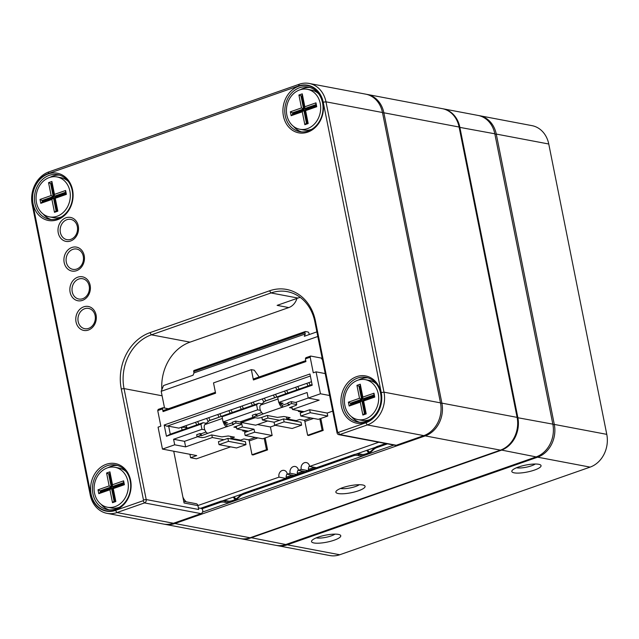 <?xml version="1.0" encoding="UTF-8"?>
<svg xmlns="http://www.w3.org/2000/svg" width="639" height="639" viewBox="0 0 639 639"><rect width="100%" height="100%" fill="white"/><g stroke="black" fill="none" stroke-linecap="round" stroke-linejoin="round"><path stroke-width="0.96" d="M72.574 189.927A24.05 20.128 100.7 0 1 46.919 220.136A24.05 20.128 100.7 0 1 38.987 180.462A24.05 20.128 100.7 0 1 72.574 189.927M72.191 190.454A22.692 18.994 -79.3 0 0 57.782 174.679A22.692 18.994 -79.3 0 0 34.897 193.441A22.692 18.994 -79.3 0 0 49.331 219.281A22.692 18.994 -79.3 0 0 72.191 190.454M322.935 102.288A24.05 20.128 100.7 0 1 297.271 132.497A24.05 20.128 100.7 0 1 289.347 92.823A24.05 20.128 100.7 0 1 322.935 102.288M322.551 102.815A22.692 18.994 -79.3 0 0 308.134 87.04A22.692 18.994 -79.3 0 0 285.25 105.81A22.692 18.994 -79.3 0 0 299.691 131.642A22.692 18.994 -79.3 0 0 322.551 102.815M380.564 393.169A22.692 18.994 -79.3 0 0 366.155 377.393A22.692 18.994 -79.3 0 0 343.271 396.156A22.692 18.994 -79.3 0 0 357.704 421.996A22.692 18.994 -79.3 0 0 380.564 393.169M380.948 392.642A24.05 20.128 100.7 0 1 355.292 422.85A24.05 20.128 100.7 0 1 347.36 383.176A24.05 20.128 100.7 0 1 380.948 392.642M130.596 480.28A24.05 20.128 100.7 0 1 104.932 510.481A24.05 20.128 100.7 0 1 97.008 470.807A24.05 20.128 100.7 0 1 130.596 480.28M130.212 480.808A22.692 18.994 -79.3 0 0 115.795 465.032A22.692 18.994 -79.3 0 0 92.911 483.795A22.692 18.994 -79.3 0 0 107.352 509.626A22.692 18.994 -79.3 0 0 130.212 480.808M78.277 225.902A12.197 10.208 100.7 0 1 65.266 241.215A12.197 10.208 100.7 0 1 61.248 221.102A12.197 10.208 100.7 0 1 78.277 225.902M84.204 255.584A12.197 10.208 100.7 0 1 71.193 270.896A12.197 10.208 100.7 0 1 67.175 250.784A12.197 10.208 100.7 0 1 84.204 255.584M90.139 285.258A12.197 10.208 100.7 0 1 77.127 300.578A12.197 10.208 100.7 0 1 73.11 280.465A12.197 10.208 100.7 0 1 90.139 285.258M96.066 314.939A12.197 10.208 100.7 0 1 83.054 330.259A12.197 10.208 100.7 0 1 79.036 310.139A12.197 10.208 100.7 0 1 96.066 314.939M107.025 513.357A26.423 22.109 100.7 0 1 90.243 494.993L32.222 204.64A26.423 22.109 100.7 0 1 48.891 171.883L299.252 84.244A26.423 22.109 100.7 0 1 309.196 83.453A26.423 22.109 100.7 0 1 325.978 101.817L383.991 392.162A26.423 22.109 100.7 0 1 367.321 424.927L339.78 434.568A2.708 2.268 100.7 0 1 338.766 434.648A2.708 2.268 100.7 0 1 337.041 432.763L314.867 321.784A43.356 36.279 -79.3 0 0 287.326 291.648A43.356 36.279 -79.3 0 0 271.008 292.958L151.395 334.828A43.356 36.279 -79.3 0 0 124.038 388.584L146.211 499.562A2.708 2.268 100.7 0 1 144.502 502.917L116.969 512.558A26.423 22.109 100.7 0 1 107.025 513.357L163.52 524.06A26.423 22.109 -79.3 0 0 173.465 523.261L201.005 513.62A2.708 2.268 -79.3 0 0 202.771 510.857A2.708 2.268 -79.3 0 0 200.989 508.38L198.378 507.885M338.766 434.648L395.261 445.343A2.708 2.268 -79.3 0 0 396.276 445.263L423.817 435.622A26.423 22.109 -79.3 0 0 440.487 402.866L382.473 112.512A26.423 22.109 -79.3 0 0 365.692 94.149L309.196 83.453M269.53 290.809A45.393 37.981 100.7 0 1 315.442 320.994L337.616 431.972A0.679 0.567 -79.3 0 0 338.303 432.419L365.843 422.778A24.394 20.408 -79.3 0 0 381.227 392.546L323.214 102.192A24.394 20.408 -79.3 0 0 298.541 85.977L48.189 173.616A24.394 20.408 -79.3 0 0 32.797 203.849L90.818 494.203A24.394 20.408 -79.3 0 0 115.483 510.417L143.024 500.776A0.679 0.567 -79.3 0 0 143.456 499.938L121.274 388.959A45.393 37.981 100.7 0 1 149.917 332.679L269.53 290.809L271.008 292.958L297.982 298.062A43.356 36.279 100.7 0 1 300.218 297.367M143.456 499.938L146.211 499.562L198.705 509.499L197.922 505.609L184.072 502.989L173.728 451.222M161.851 389.71A43.356 36.279 100.7 0 1 190.031 342.145L288.78 307.575A13.547 11.334 -79.3 0 0 296.943 298.429M288.78 307.575L277.118 305.362L297.982 298.062M186.308 501.855A13.547 11.334 100.7 0 1 182.866 496.934M197.922 505.609A2.708 2.268 -79.3 0 0 196.205 503.724L183.752 501.367M359.549 422.227A22.692 18.994 100.7 0 1 351.498 416.724M358.447 380.021A22.692 18.994 100.7 0 1 367.952 377.841M293.477 126.37A22.692 18.994 -79.3 0 0 301.528 131.882M309.939 87.495A22.692 18.994 -79.3 0 0 300.426 89.676M101.138 504.363A22.692 18.994 -79.3 0 0 109.189 509.866M117.6 465.48A22.692 18.994 -79.3 0 0 108.087 467.66M43.125 214.009A22.692 18.994 -79.3 0 0 51.176 219.52M59.579 175.134A22.692 18.994 -79.3 0 0 50.074 177.315M375.516 447.3L355.843 454.185M308.517 470.52A5.08 4.249 100.7 0 1 308.493 470.416A5.08 4.249 100.7 0 1 309.476 465.831M297.391 474.418A5.08 4.249 100.7 0 1 297.367 474.314A5.08 4.249 100.7 0 1 298.349 469.729M286.264 478.315A5.08 4.249 100.7 0 1 286.24 478.204A5.08 4.249 100.7 0 1 287.223 473.627M241.989 494.043L222.316 500.928M378.775 442.228L309.596 466.438A5.08 4.249 100.7 0 0 306.313 462.58A5.08 4.249 100.7 0 0 301.193 469.034A5.08 4.249 100.7 0 0 301.273 469.353L298.469 470.336A5.08 4.249 100.7 0 0 295.186 466.478A5.08 4.249 100.7 0 0 290.066 472.932A5.08 4.249 100.7 0 0 290.146 473.251L287.342 474.234A5.08 4.249 100.7 0 0 284.059 470.376A5.08 4.249 100.7 0 0 278.939 476.822A5.08 4.249 100.7 0 0 279.019 477.141L197.906 505.537M279.019 477.141L285.881 478.443M287.342 474.234L294.212 475.528M290.146 473.251L297.007 474.553M298.469 470.336L305.338 471.638M301.273 469.353L308.142 470.655M309.596 466.438L316.465 467.74M309.228 334.556L309.004 333.446A1.358 0.671 70.7 0 0 308.014 332.016L305.466 331.529A1.358 0.671 70.7 0 0 305.274 331.545A1.358 0.671 70.7 0 0 304.995 332.679L305.25 333.973L304.308 336.282L316.88 331.873M194.192 370.476A1.358 0.671 70.7 0 0 194.008 370.492A1.358 0.671 70.7 0 0 193.721 371.634L193.984 372.92L305.25 333.973M317.807 336.489L161.196 391.308L163.552 385.549L193.042 375.229L193.984 372.92M164.535 408.025L161.196 391.308M204.807 429.863L201.964 429.32L200.926 424.16L166.436 436.237L164.191 425.007L309.955 373.983L312.199 385.213L277.701 397.282L279.866 395.829L312.072 384.558M164.191 425.007L166.859 426.237L168.672 426.197L170.27 434.2L203.09 422.706L206.309 423.314M310.362 376.012L166.859 426.237M225.024 423.609L227.476 422.746L223.099 421.924L222.068 416.756L224.233 415.31L258.731 403.233L261.95 403.84M224.489 422.411L224.912 422.267M279.682 395.956L265.217 401.02A4.066 2.005 70.7 0 0 264.865 401.236L260.56 405.086A4.745 2.34 70.7 0 0 260.273 409.918A4.745 2.34 70.7 0 0 263.436 413.832L257.126 416.237L256.031 416.029L252.693 417.195L257.797 418.162L260.56 417.786L267.238 415.454L277.446 417.379L283.892 416.5L290.082 417.674L286.751 418.849L296.224 420.638L299.563 419.472L304.084 420.326A1.086 0.535 -109.3 0 1 304.875 421.468L307.631 435.279L322.096 430.215L323.19 430.422L320.802 418.465M278.963 402.49A4.745 2.34 70.7 0 0 282.358 407.211L289.395 404.942L288.301 404.735L287.917 402.802L291.256 401.627L291.64 403.568L288.301 404.735M291.256 401.627L296.36 402.594L296.744 404.535L291.64 403.568M292.191 408.169L289.491 407.658L296.169 405.326L296.744 404.535M302.559 412.235L298.357 411.436L298.892 410.701M261.678 412.57L256.742 414.304L255.648 414.096L256.031 416.029M256.742 414.304L257.126 416.237M255.648 414.096L252.309 415.262L252.693 417.195M286.376 416.971L286.751 418.849M319.819 418.809L322.096 430.215M307.631 435.279L308.725 435.486L323.19 430.422M288.029 403.353L281.967 405.27A2.708 1.334 -109.3 0 1 280.058 402.698M282.334 405.342L282.718 407.275M168.369 408.752L162.993 407.738L158.208 409.407L157.737 410.565L160.852 426.173L158.073 427.148L162.458 449.089L174.695 444.8L185.63 446.877L184.519 441.325L197.547 436.764M174.695 444.8L173.584 439.257L184.519 441.325M162.458 449.089L196.716 455.575L190.598 457.716L189.911 454.289M322.479 359.877L321.217 358.048L310.642 356.051L310.171 357.201L313.294 372.817L316.073 371.842L325.211 373.575M310.171 357.201L305.386 358.878L305.857 357.72L310.642 356.051M157.737 410.565L162.522 408.888L163.057 411.596L163.528 410.446L215.391 392.29M162.993 407.738L162.522 408.888M259.154 376.97L254.266 370.197L251.351 369.646L253.411 379.973L253.883 378.815L305.746 360.66M163.057 411.596L215.583 393.217L213.514 382.889L251.351 369.646M253.411 379.973L305.929 361.586L305.386 358.878M168.672 426.197L178.88 428.13L311.497 381.707M181.18 427.323L185.757 427.291L186.029 428.681M186.931 427.515L185.757 427.291M280.665 404.136L283.109 403.273L278.74 402.45L307.111 392.514L308.222 398.065L320.458 393.776L316.073 371.842M320.458 393.776L329.596 395.509M308.222 398.065L319.157 400.134L292.446 409.479L304.116 411.692L300.218 413.058L300.809 416.021L318.31 419.336L327.767 416.029L310.266 412.714L300.809 416.021M301.616 425.175L301.025 422.211L283.524 418.896L284.123 421.868L274.666 425.175L292.159 428.489L301.616 425.175L284.123 421.868M283.524 418.896L274.067 422.211L274.666 425.175M255.233 417.674L241.478 422.491L255.688 425.183L267.661 420.997M219.025 444.648L236.526 447.963L245.983 444.656L228.482 441.341L219.025 444.648L218.434 441.685L224.001 439.736L212.332 437.523L211.821 434.967M245.983 444.656L245.392 441.685L227.891 438.37L228.482 441.341M227.891 438.37L224.001 439.736M224.049 415.438L209.576 420.502A4.066 2.005 70.7 0 0 209.225 420.71L204.927 424.56A4.745 2.34 70.7 0 0 204.64 429.392A4.745 2.34 70.7 0 0 207.803 433.306L201.493 435.71L200.398 435.502L197.06 436.669L202.164 437.635L204.927 437.26L211.605 434.927L221.805 436.86L228.251 435.974L234.449 437.148L231.11 438.322L240.591 440.111L243.93 438.945L248.451 439.8A1.086 0.535 -109.3 0 1 249.234 440.942L251.998 454.752L266.463 449.688L267.557 449.896L265.169 437.939M223.331 421.964A4.745 2.34 70.7 0 0 226.717 426.684L233.762 424.416L232.668 424.208L232.284 422.275L235.615 421.101L236.007 423.042L232.668 424.208M235.615 421.101L240.719 422.067L241.111 424.008L236.007 423.042M236.55 427.643L233.858 427.132L240.536 424.799L241.111 424.008M246.926 431.708L242.716 430.918L243.259 430.175M248.475 431.165L244.585 432.531L245.176 435.494L262.669 438.809L272.134 435.502L254.634 432.188L254.042 429.216L248.475 431.165L236.813 428.961L242.381 427.012L241.478 422.491M236.278 426.285L236.813 428.961M206.038 432.052L201.109 433.777L200.015 433.569L200.398 435.502M201.109 433.777L201.493 435.71M200.015 433.569L196.676 434.736L197.06 436.669M230.735 436.445L231.11 438.322M264.179 438.282L266.463 449.688M251.998 454.752L253.092 454.96L267.557 449.896M232.388 422.826L226.334 424.751A2.708 1.334 -109.3 0 1 224.425 422.171M226.701 424.815L227.085 426.756M241.055 440.862L240.887 440.007M254.634 432.188L245.176 435.494M257.533 424.544L270.425 426.98L272.134 435.502M254.042 429.216L242.381 427.012M270.425 426.98L275.265 425.286M274.067 422.211L262.405 419.999L267.973 418.05L279.634 420.262M261.87 417.331L262.405 419.999M327.767 416.029L327.168 413.058L309.675 409.743L310.266 412.714M309.675 409.743L304.116 411.692M185.63 446.877L212.332 437.523M190.598 457.716L196.429 458.826L230.639 446.845M327.168 413.058L332.719 411.117M296.696 421.389L296.52 420.534M267.461 415.494L267.973 418.05M291.919 406.811L292.446 409.479M239.944 421.924L253.18 417.291M295.577 402.45L308.214 398.025M260.44 410.39L257.597 409.847L256.566 404.687L258.731 403.233M223.099 421.924L257.597 409.847M173.584 439.257L201.964 429.32M280.13 402.937L280.553 402.794M200.926 424.16L203.09 422.706M256.566 404.687L222.068 416.756M278.74 402.45L277.701 397.282M170.27 434.2L166.436 436.237M181.532 427.395L182.067 430.071M197.611 421.572L198.929 424.168M206.621 418.417L208.234 421.596M208.737 417.674L210.079 420.326M217.747 414.519L219.089 417.171M219.864 413.784L221.206 416.428M228.882 410.629L230.192 413.225M230.991 409.887L232.308 412.482M240.008 406.731L241.318 409.327M242.117 405.989L243.435 408.585M251.135 402.834L252.445 405.43M253.244 402.099L254.562 404.695M262.262 398.944L263.867 402.123M264.37 398.201L265.712 400.845M273.388 395.046L274.722 397.698M275.497 394.311L276.839 396.955M284.515 391.156L285.825 393.744M286.623 390.413L287.941 393.009M295.641 387.258L296.951 389.854M297.75 386.515L299.068 389.111M185.981 425.638L187.299 428.234M195.494 422.315L196.812 424.903M306.768 383.36L308.078 385.956M308.885 382.625L310.195 385.221M183.904 426.373L184.096 427.331M293.381 113.918L293.197 112.991L292.462 112.855L292.726 114.149L303.852 110.251L306.424 123.159L307.543 122.768L304.963 109.86L305.602 110.627L308.182 123.527L304.843 124.701L302.263 111.793L291.136 115.691L290.362 111.817L301.488 107.919L303.589 108.957L292.462 112.855L290.362 111.817M301.488 107.919L298.916 95.019L302.255 93.853L304.827 106.753L315.954 102.855L316.728 106.729L305.602 110.627M316.728 106.729L315.834 104.676L304.707 108.574L302.127 95.666L301.017 96.058L303.589 108.957L304.324 109.101L301.744 96.193L302.199 96.034M304.963 109.86L316.089 105.97M315.954 102.855L315.834 104.676M307.543 122.768L308.182 123.527M304.827 106.753L304.707 108.574L305.434 108.71L315.906 105.044M306.424 123.159L304.843 124.701M302.255 93.853L302.127 95.666M307.087 122.928L304.579 110.387L303.852 110.251L302.263 111.793M298.916 95.019L301.744 96.193M292.726 114.149L291.136 115.691M293.197 112.991L304.324 109.101M286.855 115.116A20.328 17.005 -79.3 0 0 299.763 129.246A20.328 17.005 -79.3 0 0 320.259 112.44A20.328 17.005 -79.3 0 0 307.327 89.3A20.328 17.005 -79.3 0 0 286.855 115.116M299.763 129.246L303.773 130.005A20.328 17.005 -79.3 0 0 311.832 129.246M318.557 93.717A20.328 17.005 -79.3 0 0 311.337 90.059L307.327 89.3M43.021 201.557L42.837 200.63L42.11 200.494L42.366 201.78L53.492 197.89L56.072 210.79L57.183 210.399L54.603 197.499L55.25 198.258L57.83 211.166L54.491 212.332L51.911 199.432L40.784 203.322L40.009 199.456L51.136 195.558L53.237 196.596L42.11 200.494L40.009 199.456M51.136 195.558L48.556 182.65L51.895 181.484L54.475 194.392L65.601 190.494L66.376 194.368L55.25 198.258M66.376 194.368L65.474 192.315L54.347 196.205L51.767 183.305L50.657 183.697L53.237 196.596L53.964 196.732L51.384 183.832L51.839 183.673M54.603 197.499L65.729 193.601M65.601 190.494L65.474 192.315M57.183 210.399L57.83 211.166M54.475 194.392L54.347 196.205L55.074 196.349L65.545 192.682M56.072 210.79L54.491 212.332M51.895 181.484L51.767 183.305M56.727 210.566L54.219 198.026L53.492 197.89L51.911 199.432M48.556 182.65L51.384 183.832M42.366 201.78L40.784 203.322M42.837 200.63L53.964 196.732M36.503 202.755A20.328 17.005 -79.3 0 0 49.411 216.877A20.328 17.005 -79.3 0 0 69.899 200.071A20.328 17.005 -79.3 0 0 56.975 176.939A20.328 17.005 -79.3 0 0 36.503 202.755M49.411 216.877L53.42 217.635A20.328 17.005 -79.3 0 0 61.472 216.877M68.197 181.356A20.328 17.005 -79.3 0 0 60.985 177.698L56.975 176.939M101.042 491.902L100.858 490.976L100.123 490.84L100.387 492.134L111.513 488.236L114.085 501.144L115.204 500.752L112.624 487.845L113.263 488.611L115.843 501.511L112.504 502.685L109.924 489.778L98.797 493.675L98.023 489.801L109.149 485.912L111.25 486.95L100.123 490.84L98.023 489.801M109.149 485.912L106.577 473.004L109.916 471.838L112.488 484.737L123.615 480.847L124.389 484.713L113.263 488.611M124.389 484.713L123.495 482.661L112.368 486.559L109.788 473.651L108.67 474.042L111.25 486.95L111.985 487.086L109.405 474.178L109.86 474.018M112.624 487.845L123.75 483.955M123.615 480.847L123.495 482.661M115.204 500.752L115.843 501.511M112.488 484.737L112.368 486.559L113.095 486.694L123.567 483.028M114.085 501.144L112.504 502.685M109.916 471.838L109.788 473.651M114.74 500.912L112.24 488.372L111.513 488.236L109.924 489.778M106.577 473.004L109.405 474.178M100.387 492.134L98.797 493.675M100.858 490.976L111.985 487.086M94.516 493.1A20.328 17.005 -79.3 0 0 107.424 507.23A20.328 17.005 -79.3 0 0 127.92 490.425A20.328 17.005 -79.3 0 0 114.988 467.293A20.328 17.005 -79.3 0 0 94.516 493.1M107.424 507.23L111.434 507.989A20.328 17.005 -79.3 0 0 119.493 507.23M126.218 471.702A20.328 17.005 -79.3 0 0 118.998 468.052L114.988 467.293M351.394 404.263L351.21 403.345L350.484 403.209L350.739 404.495L361.866 400.597L364.446 413.505L365.556 413.113L362.976 400.214L363.623 400.972L366.203 413.88L362.864 415.046L360.284 402.147L349.158 406.037L348.383 402.163L359.509 398.273L361.61 399.311L350.484 403.209L348.383 402.163M359.509 398.273L356.929 385.365L360.268 384.199L362.848 397.107L373.975 393.209L374.75 397.083L363.623 400.972M374.75 397.083L373.847 395.03L362.72 398.92L360.14 386.02L359.03 386.403L361.61 399.311L362.337 399.447L359.757 386.547L360.22 386.387M362.976 400.214L374.103 396.316M373.975 393.209L373.847 395.03M365.556 413.113L366.203 413.88M362.848 397.107L362.72 398.92L363.447 399.055L373.919 395.397M364.446 413.505L362.864 415.046M360.268 384.199L360.14 386.02M365.101 413.273L362.593 400.741L361.866 400.597L360.284 402.147M356.929 385.365L359.757 386.547M350.739 404.495L349.158 406.037M351.21 403.345L362.337 399.447M344.876 405.461A20.328 17.005 -79.3 0 0 357.784 419.591A20.328 17.005 -79.3 0 0 378.272 402.786A20.328 17.005 -79.3 0 0 365.348 379.654A20.328 17.005 -79.3 0 0 344.876 405.461M357.784 419.591L361.794 420.35A20.328 17.005 -79.3 0 0 369.845 419.591M376.579 384.063A20.328 17.005 -79.3 0 0 369.358 380.413L365.348 379.654M340.579 488.46A10.839 2.58 168.7 0 0 340.803 488.508A10.839 2.58 168.7 0 0 355.54 486.495A10.839 2.58 168.7 0 0 359.31 484.713M362.72 484.977A14.905 3.554 -11.3 0 1 364.478 485.576A14.905 3.554 -11.3 0 1 351.178 492.741A14.905 3.554 -11.3 0 1 336.138 491.239A14.905 3.554 -11.3 0 1 347.72 486.223A14.905 3.554 -11.3 0 1 362.72 484.977M164.91 524.323L240.144 538.565A26.423 22.109 -79.3 0 0 250.089 537.774L500.441 450.136A26.423 22.109 -79.3 0 0 517.111 417.379L459.098 127.025A26.423 22.109 -79.3 0 0 442.316 108.662L367.082 94.412A26.423 22.109 100.7 0 1 383.863 112.783L441.884 403.129A26.423 22.109 100.7 0 1 425.215 435.886L174.854 523.525A26.423 22.109 100.7 0 1 164.91 524.323A26.423 22.109 100.7 0 1 164.215 524.18M387.474 443.873L377.034 447.524A12.197 10.208 -79.3 0 0 372.825 450.295A20.328 17.005 100.7 0 1 365.812 454.904A20.328 17.005 100.7 0 1 357.992 455.487A12.197 10.208 -79.3 0 0 353.295 455.839L243.507 494.266A12.197 10.208 -79.3 0 0 239.298 497.03A20.328 17.005 100.7 0 1 232.284 501.647A20.328 17.005 100.7 0 1 224.465 502.23A12.197 10.208 -79.3 0 0 219.776 502.574L201.908 508.828M200.59 508.301L220.247 501.423A13.547 11.334 100.7 0 1 225.343 501.016A13.547 11.334 100.7 0 1 225.455 501.032A18.97 15.871 -79.3 0 0 225.615 501.064A18.97 15.871 -79.3 0 0 239.305 496.191A13.547 11.334 100.7 0 1 243.978 493.116L353.766 454.68A13.547 11.334 100.7 0 1 358.87 454.273A13.547 11.334 100.7 0 1 358.982 454.297A18.97 15.871 -79.3 0 0 359.142 454.329A18.97 15.871 -79.3 0 0 372.825 449.449A13.547 11.334 100.7 0 1 377.505 446.373L385.644 443.522M202.539 512.063L393.872 445.079M366.387 94.292A26.423 22.109 100.7 0 1 367.082 94.412M224.065 500.321A13.547 11.334 100.7 0 1 224.848 500.433A13.547 11.334 100.7 0 1 226.717 500.992A18.97 15.871 -79.3 0 0 227.5 501.288M361.866 454.561L359.509 454.113A13.547 11.334 -79.3 0 0 357.648 453.554L362.712 454.513M359.509 454.113A18.97 15.871 -79.3 0 0 360.652 454.529M286.128 477.213L292.079 475.128M297.255 473.315L303.206 471.231M308.381 469.417L314.332 467.341M516.536 467.764A10.839 2.58 168.7 0 0 516.759 467.804A10.839 2.58 168.7 0 0 531.496 465.799A10.839 2.58 168.7 0 0 535.266 464.018M514.195 472.844A14.905 3.554 -11.3 0 1 512.095 470.536A14.905 3.554 -11.3 0 1 525.737 465.08A14.905 3.554 -11.3 0 1 540.434 464.873A14.905 3.554 -11.3 0 1 532.638 470.671A14.905 3.554 -11.3 0 1 514.195 472.844M316.249 537.87A10.839 2.58 168.7 0 0 316.473 537.918A10.839 2.58 168.7 0 0 331.21 535.905A10.839 2.58 168.7 0 0 334.98 534.124M313.909 542.958A14.905 3.554 -11.3 0 1 311.808 540.65A14.905 3.554 -11.3 0 1 325.459 535.186A14.905 3.554 -11.3 0 1 340.148 534.987A14.905 3.554 -11.3 0 1 332.352 540.786A14.905 3.554 -11.3 0 1 313.909 542.958M478.763 115.579A26.423 22.109 100.7 0 1 479.49 115.699A26.423 22.109 100.7 0 1 496.271 134.07L554.293 424.416A26.423 22.109 100.7 0 1 537.623 457.173L287.262 544.811A26.423 22.109 100.7 0 1 277.318 545.61A26.423 22.109 100.7 0 1 276.591 545.458M277.318 545.61L329.804 555.547A26.423 22.109 -79.3 0 0 339.748 554.756L590.109 467.117A26.423 22.109 -79.3 0 0 606.778 434.36L548.757 144.007A26.423 22.109 -79.3 0 0 531.975 125.643L479.49 115.699M240.871 538.709L275.864 545.331A26.423 22.109 -79.3 0 0 285.809 544.532L536.161 456.901A26.423 22.109 -79.3 0 0 552.831 424.144L494.818 133.791A26.423 22.109 -79.3 0 0 478.036 115.427L443.043 108.798A26.423 22.109 100.7 0 1 459.824 127.161L517.838 417.515A26.423 22.109 100.7 0 1 501.176 450.271L250.815 537.91A26.423 22.109 100.7 0 1 240.871 538.709A26.423 22.109 100.7 0 1 240.504 538.637M314.867 321.784L315.442 320.994M337.041 432.763L337.616 431.972M149.917 332.679L151.395 334.828L190.031 342.145M396.276 445.263L339.78 434.568L338.303 432.419M121.274 388.959L124.038 388.584L162.09 395.789M365.843 422.778L367.321 424.927L423.817 435.622M381.227 392.546L383.991 392.162L440.487 402.866M201.005 513.62L144.502 502.917L143.024 500.776M323.214 102.192L325.978 101.817L382.473 112.512M115.483 510.417L116.969 512.558L173.465 523.261M299.252 84.244L298.541 85.977M90.243 494.993L90.818 494.203M48.891 171.883L48.189 173.616M32.222 204.64L32.797 203.849M89.188 285.913A10.328 8.642 100.7 0 1 82.679 298.709A10.328 8.642 100.7 0 1 72.231 291.847A10.328 8.642 100.7 0 1 78.749 279.043A10.328 8.642 100.7 0 1 89.188 285.913M83.262 256.231A10.328 8.642 100.7 0 1 76.744 269.035A10.328 8.642 100.7 0 1 66.304 262.166A10.328 8.642 100.7 0 1 72.814 249.362A10.328 8.642 100.7 0 1 83.262 256.231M77.327 226.549A10.328 8.642 100.7 0 1 70.817 239.353A10.328 8.642 100.7 0 1 60.37 232.484A10.328 8.642 100.7 0 1 66.887 219.688A10.328 8.642 100.7 0 1 77.327 226.549M95.123 315.594A10.328 8.642 100.7 0 1 88.605 328.39A10.328 8.642 100.7 0 1 78.166 321.529A10.328 8.642 100.7 0 1 84.675 308.725A10.328 8.642 100.7 0 1 95.123 315.594M193.721 371.634L304.995 332.679M264.865 401.236L279.411 396.14M260.56 405.086L278.037 398.968M263.436 413.832L282.358 407.211M304.875 421.468L313.541 418.433M304.084 420.326L310.913 417.938M209.225 420.71L223.77 415.614M204.927 424.56L222.404 418.441M207.803 433.306L226.717 426.684M249.234 440.942L257.908 437.907M248.451 439.8L255.281 437.411M377.505 446.373L377.034 447.524M372.825 449.449L372.825 450.295M359.302 454.353L357.992 455.487M353.766 454.68L353.295 455.839M243.978 493.116L243.507 494.266M239.305 496.191L239.298 497.03M225.775 501.096L224.465 502.23M220.247 501.423L219.776 502.574M174.439 522.918L174.854 523.525L250.089 537.774M500.441 450.136L425.215 435.886L424.775 435.263M517.111 417.379L441.884 403.129L440.575 403.305M459.098 127.025L383.863 112.783L382.561 112.959M226.494 501.2L228.339 501.296M494.906 134.254L496.271 134.07L548.757 144.007M552.919 424.608L554.293 424.416L606.778 434.36M537.167 456.518L537.623 457.173L590.109 467.117M286.823 544.18L287.262 544.811L339.748 554.756M500.952 449.952L536.161 456.901M552.831 424.144L517.159 417.61M494.818 133.791L459.137 127.257M250.6 537.591L285.809 544.532M367.497 450.104A16.263 13.603 -79.3 0 0 369.558 452.156M233.994 496.838A16.263 13.603 -79.3 0 0 236.047 498.883M194.008 370.492L305.274 331.545M359.35 454.369L358.87 454.273M225.823 501.104L225.343 501.016M229.193 501.256L224.848 500.433M366.65 450.407L368.663 452.684M233.139 497.142L235.152 499.418"/></g></svg>
